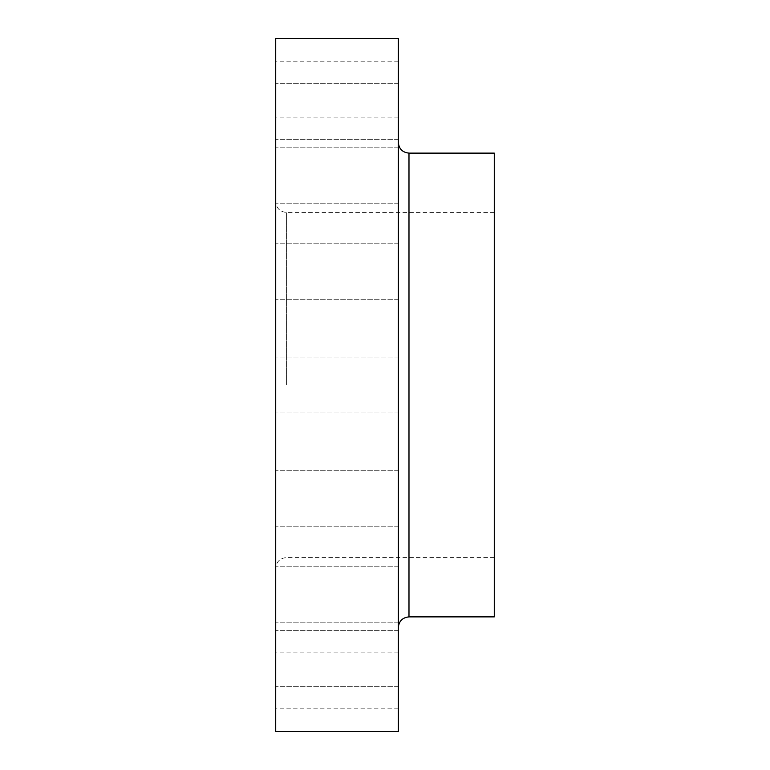 <?xml version="1.0" encoding="UTF-8"?>
<svg xmlns="http://www.w3.org/2000/svg" width="770" height="770" viewBox="0 0 770 770"><rect width="100%" height="100%" fill="white"/><g stroke="black" fill="none" stroke-linecap="round" stroke-linejoin="round"><path stroke-width="0.58" stroke-dasharray="3.85 2.89" d="M275.718 175.801L275.718 147.811L275.718 175.801M398.331 175.801L398.331 147.811L398.331 175.801M275.718 271.781L275.718 243.792L275.718 271.781M398.331 271.781L398.331 243.792L398.331 271.781M275.718 38.5L275.718 731.5M398.331 38.5L398.331 731.5M275.718 498.219L275.718 526.208L275.718 498.219M398.331 498.219L398.331 526.208L398.331 498.219M275.718 594.199L275.718 622.189L275.718 594.199M398.331 594.199L398.331 622.189L398.331 594.199M275.718 658.34L275.718 630.351L275.718 658.34M398.331 658.34L398.331 630.351L398.331 658.34M275.718 680.853L275.718 708.843L275.718 680.853M398.331 680.853L398.331 708.843L398.331 680.853M275.718 111.66L275.718 139.649L275.718 111.66M398.331 111.66L398.331 139.649L398.331 111.66M275.718 89.147L275.718 61.157L275.718 89.147M398.331 89.147L398.331 61.157L398.331 89.147M494.282 153.115L494.282 616.885M398.331 385L398.331 142.45L398.331 385M408.986 616.885L408.986 153.115M286.382 385L286.382 212.414L286.382 385M398.331 203.781L275.718 203.781L398.331 203.781M398.331 299.771L275.718 299.771L398.331 299.771M398.331 412.99L275.718 412.99L398.331 412.99M398.331 526.208L275.718 526.208L398.331 526.208M398.331 622.189L275.718 622.189L398.331 622.189M398.331 686.32L275.718 686.32L398.331 686.32M398.331 708.843L275.718 708.843M398.331 139.649L275.718 139.649L398.331 139.649M398.331 117.127L275.718 117.127M494.282 212.414L286.382 212.414C279.905 211.788 276.353 208.227 275.718 201.759M494.282 557.586L286.382 557.586C279.905 558.212 276.353 561.773 275.718 568.241M398.331 61.157L275.718 61.157M398.331 83.68L275.718 83.68L398.331 83.68M398.331 147.811L275.718 147.811L398.331 147.811M398.331 243.792L275.718 243.792L398.331 243.792M398.331 357.011L275.718 357.011L398.331 357.011M398.331 470.229L275.718 470.229L398.331 470.229M398.331 566.22L275.718 566.22L398.331 566.22M398.331 630.351L275.718 630.351L398.331 630.351M398.331 652.873L275.718 652.873"/><path stroke-width="1.16" d="M408.986 616.885L494.282 616.885L494.282 153.115L408.986 153.115L408.986 616.885C402.517 617.521 398.956 621.072 398.331 627.55M398.331 385L398.331 38.5L275.718 38.5L275.718 731.5L398.331 731.5L398.331 385M408.986 153.115C402.517 152.479 398.956 148.928 398.331 142.45"/></g></svg>
